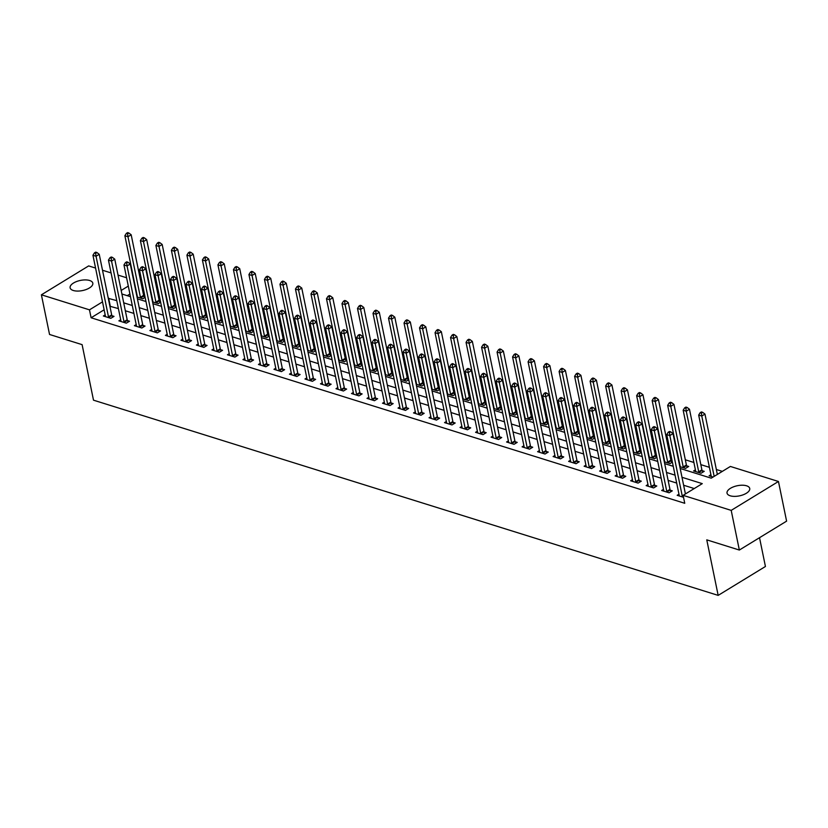 <?xml version="1.0" encoding="UTF-8"?>
<svg xmlns="http://www.w3.org/2000/svg" width="828" height="828" viewBox="0 0 828 828"><rect width="100%" height="100%" fill="white"/><g stroke="black" fill="none" stroke-linecap="round" stroke-linejoin="round"><path stroke-width="1.24" d="M730.213 495.796A11.582 5.175 168.4 0 1 727.036 493.126A11.582 5.175 168.4 0 1 733.629 486.792A11.582 5.175 168.4 0 1 746.566 485.798A11.582 5.175 168.4 0 1 749.733 488.468A11.582 5.175 168.4 0 1 743.151 494.802A11.582 5.175 168.4 0 1 730.213 495.796M73.299 290.493A11.582 5.175 168.4 0 1 70.121 287.823A11.582 5.175 168.4 0 1 76.704 281.489A11.582 5.175 168.4 0 1 89.641 280.495A11.582 5.175 168.4 0 1 92.819 283.166A11.582 5.175 168.4 0 1 86.236 289.5A11.582 5.175 168.4 0 1 73.299 290.493M759.524 537.703L765.434 566.487L718.166 595.384L93.502 400.172L82.107 344.645L49.545 334.471L41.4 294.809L88.658 265.912L95.572 268.065M102.506 270.238L111.076 272.919M118.021 275.082L126.58 277.763M722.347 471.37L716.344 469.497M709.399 467.323L700.83 464.643M693.895 462.479L685.325 459.799M670.99 455.317L669.821 454.955M655.486 450.473L654.306 450.111M639.982 445.63L638.802 445.257M624.467 440.786L623.298 440.413M608.963 435.932L607.783 435.569M593.448 431.088L592.279 430.726M577.944 426.244L576.764 425.871M562.44 421.4L561.26 421.028M546.925 416.546L545.755 416.184M531.421 411.702L530.241 411.34M515.916 406.858L514.737 406.486M500.402 402.015L499.232 401.642M484.897 397.161L483.718 396.798M469.393 392.317L468.213 391.944M453.879 387.473L452.709 387.1M438.374 382.629L437.194 382.257M422.87 377.775L421.69 377.413M407.355 372.931L406.175 372.559M391.851 368.087L390.671 367.715M376.336 363.233L375.167 362.871M360.832 358.389L359.652 358.027M345.328 353.546L344.148 353.173M329.813 348.702L328.644 348.329M314.309 343.848L313.129 343.485M298.804 339.004L297.625 338.642M283.29 334.16L282.12 333.787M267.786 329.316L266.606 328.944M252.281 324.462L251.101 324.1M236.767 319.618L235.597 319.256M221.262 314.775L220.082 314.402M205.748 309.931L204.578 309.558M190.243 305.077L189.063 304.714M174.739 300.233L173.559 299.871M159.224 295.389L158.055 295.016M143.72 290.545L142.54 290.173M680.192 468.472L711.221 478.17L730.389 466.454L778.455 481.482L731.196 510.379L683.121 495.351L702.279 483.635L682.003 477.301M731.196 510.379L739.342 550.04L786.6 521.143L778.455 481.482M129.924 294.033L127.243 295.668M137.034 297.004L142.747 298.794L145.117 297.345M144.952 296.527L143.927 296.207M152.538 301.858L158.262 303.638L160.622 302.199M160.456 301.382L159.431 301.061M168.043 306.702L173.766 308.492L176.136 307.043M175.971 306.225L174.946 305.905M183.557 311.545L189.27 313.336L191.641 311.887M191.475 311.069L190.45 310.748M199.062 316.389L204.785 318.18L207.145 316.731M206.979 315.913L205.955 315.603M214.576 321.243L220.289 323.024L222.66 321.585M222.494 320.767L221.469 320.446M230.081 326.087L235.804 327.878L238.164 326.429M237.998 325.611L236.974 325.29M245.585 330.931L251.308 332.721L253.678 331.272M253.503 330.455L252.478 330.134M261.099 335.775L266.813 337.565L269.183 336.116M269.017 335.299L267.993 334.988M276.604 340.629L282.327 342.409L284.687 340.97M284.521 340.153L283.497 339.832M292.108 345.473L297.832 347.263L300.202 345.814M300.026 344.997L299.011 344.676M307.623 350.316L313.336 352.107L315.706 350.658M315.54 349.84L314.516 349.519M323.127 355.16L328.851 356.951L331.21 355.502M331.045 354.684L330.02 354.374M338.631 360.014L344.355 361.795L346.725 360.356M346.559 359.538L345.535 359.217M354.146 364.858L359.859 366.649L362.229 365.2M362.064 364.382L361.039 364.061M369.65 369.702L375.374 371.493L377.734 370.044M377.568 369.226L376.543 368.905M385.165 374.546L390.878 376.336L393.248 374.887M393.083 374.07L392.058 373.759M400.669 379.4L406.393 381.18L408.753 379.741M408.587 378.924L407.562 378.603M416.173 384.244L421.897 386.034L424.267 384.585M424.091 383.768L423.067 383.447M431.688 389.088L437.401 390.878L439.771 389.429M439.606 388.611L438.581 388.291M447.192 393.931L452.916 395.722L455.276 394.273M455.11 393.466L454.086 393.145M462.697 398.785L468.42 400.566L470.79 399.127M470.614 398.309L469.6 397.989M478.211 403.629L483.925 405.42L486.295 403.971M486.129 403.153L485.104 402.832M493.716 408.473L499.439 410.264L501.799 408.815M501.633 407.997L500.609 407.676M509.22 413.327L514.944 415.107L517.314 413.658M517.138 412.851L516.123 412.53M524.735 418.171L530.448 419.951L532.818 418.513M532.652 417.695L531.628 417.374M540.239 423.015L545.962 424.805L548.322 423.356M548.157 422.539L547.132 422.218M555.743 427.859L561.467 429.649L563.837 428.2M563.671 427.383L562.647 427.062M571.258 432.713L576.971 434.493L579.341 433.044M579.176 432.237L578.151 431.916M586.762 437.557L592.486 439.347L594.846 437.898M594.68 437.08L593.655 436.76M602.277 442.4L607.99 444.191L610.36 442.742M610.195 441.924L609.17 441.603M617.781 447.244L623.505 449.035L625.865 447.586M625.699 446.768L624.674 446.447M633.285 452.098L639.009 453.879L641.379 452.43M641.203 451.622L640.179 451.301M648.8 456.942L654.513 458.733L656.883 457.284M656.718 456.466L655.693 456.145M664.304 461.786L670.028 463.576L672.388 462.127M672.222 461.31L671.197 460.989M679.809 466.63L685.532 468.42L688.73 466.464L686.712 465.833M695.406 469.838L693.595 470.946L701.037 473.264L704.235 471.318L702.216 470.687M710.91 474.682L709.11 475.789L713.084 477.031M104.131 309.796L91.101 317.766L684.746 503.289L683.121 495.351M694.247 488.551L683.628 485.239M676.693 483.066L668.124 480.385M661.179 478.222L652.619 475.541M645.674 473.368L637.105 470.697M630.16 468.524L621.6 465.843M614.655 463.68L606.086 460.999M599.151 458.836L590.581 456.156M583.636 453.982L575.077 451.312M568.132 449.138L559.562 446.458M552.628 444.294L544.058 441.614M537.113 439.451L528.554 436.77M521.609 434.596L513.039 431.926M506.105 429.753L497.535 427.072M490.59 424.909L482.031 422.228M475.086 420.065L466.516 417.384M459.571 415.211L451.012 412.541M444.067 410.367L435.507 407.686M428.562 405.523L419.993 402.843M413.048 400.68L404.488 397.999M397.543 395.825L388.974 393.155M382.039 390.982L373.469 388.301M366.525 386.138L357.965 383.457M351.02 381.294L342.45 378.613M335.516 376.44L326.946 373.77M320.001 371.596L311.442 368.915M304.497 366.752L295.927 364.072M288.993 361.898L280.423 359.228M273.478 357.054L264.919 354.384M257.974 352.21L249.404 349.53M242.459 347.367L233.9 344.686M226.955 342.513L218.385 339.842M211.451 337.669L202.881 334.998M195.936 332.825L187.376 330.144M180.432 327.981L171.862 325.3M164.927 323.127L156.357 320.457M149.413 318.283L140.853 315.613M133.908 313.439L125.338 310.759M118.404 308.596L109.907 306.267M105.177 314.888L103.376 315.996L110.817 318.325L114.016 316.368L111.997 315.737M120.691 319.732L118.88 320.84L126.322 323.168L129.52 321.212L127.502 320.581M136.196 324.586L134.395 325.683L141.836 328.012L145.024 326.056L143.006 325.425M151.7 329.43L149.899 330.538L157.341 332.856L160.539 330.91L158.521 330.279M167.215 334.274L165.403 335.381L172.845 337.71L176.043 335.754L174.025 335.123M182.719 339.118L180.918 340.225L188.36 342.554L191.547 340.598L189.529 339.966M198.223 343.972L196.422 345.069L203.864 347.398L207.062 345.442L205.044 344.81M213.738 348.816L211.927 349.923L219.379 352.242L222.566 350.296L220.548 349.664M229.242 353.659L227.441 354.767L234.883 357.096L238.071 355.14L236.052 354.508M244.746 358.503L242.946 359.611L250.387 361.939L253.585 359.983L251.567 359.352M260.261 363.357L258.45 364.455L265.902 366.783L269.09 364.827L267.071 364.196M275.765 368.201L273.964 369.309L281.406 371.627L284.604 369.681L282.586 369.05M291.28 373.045L289.469 374.152L296.91 376.481L300.109 374.525L298.09 373.894M306.784 377.889L304.973 378.996L312.425 381.325L315.613 379.369L313.595 378.738M322.289 382.743L320.488 383.84L327.929 386.169L331.128 384.213L329.109 383.592M337.803 387.587L335.992 388.694L343.434 391.013L346.632 389.067L344.614 388.435M353.308 392.431L351.507 393.538L358.948 395.867L362.136 393.911L360.118 393.279M368.812 397.274L367.011 398.382L374.453 400.711L377.651 398.754L375.633 398.123M384.327 402.129L382.515 403.226L389.957 405.554L393.155 403.598L391.137 402.977M399.831 406.972L398.03 408.08L405.472 410.398L408.659 408.452L406.641 407.821M415.335 411.816L413.534 412.924L420.976 415.252L424.174 413.296L422.156 412.665M430.85 416.66L429.039 417.767L436.491 420.096L439.678 418.14L437.66 417.509M446.354 421.514L444.553 422.611L451.995 424.94L455.183 422.994L453.164 422.363M461.858 426.358L460.057 427.465L467.499 429.784L470.697 427.838L468.679 427.207M477.373 431.202L475.562 432.309L483.014 434.638L486.202 432.682L484.183 432.05M492.877 436.056L491.076 437.153L498.518 439.482L501.716 437.526L499.698 436.894M508.392 440.9L506.581 441.997L514.022 444.325L517.221 442.38L515.202 441.748M523.896 445.743L522.095 446.851L529.537 449.169L532.725 447.224L530.707 446.592M539.401 450.587L537.6 451.695L545.041 454.023L548.24 452.067L546.221 451.436M554.915 455.441L553.104 456.538L560.546 458.867L563.744 456.911L561.726 456.28M570.42 460.285L568.619 461.382L576.06 463.711L579.248 461.765L577.23 461.134M585.924 465.129L584.123 466.236L591.565 468.555L594.763 466.609L592.745 465.978M601.438 469.973L599.627 471.08L607.079 473.409L610.267 471.453L608.249 470.821M616.943 474.827L615.142 475.924L622.584 478.253L625.771 476.297L623.753 475.665M632.447 479.671L630.646 480.768L638.088 483.097L641.286 481.151L639.268 480.519M647.962 484.515L646.15 485.622L653.602 487.94L656.79 485.995L654.772 485.363M663.466 489.358L661.665 490.466L669.107 492.795L672.295 490.838L670.287 490.207M678.981 494.212L677.169 495.31L683.524 497.297M739.342 550.04L706.77 539.856L718.166 595.384M91.101 317.766L89.476 309.838L41.4 294.809M116.769 300.657L108.282 298.339M102.506 301.868L89.476 309.838M675.058 475.137L666.499 472.457M659.554 470.283L650.984 467.613M644.039 465.439L635.48 462.759M628.535 460.596L619.975 457.915M613.03 455.752L604.461 453.071M597.516 450.898L588.956 448.227M582.012 446.054L573.442 443.373M566.507 441.21L557.937 438.529M550.993 436.356L542.433 433.686M535.488 431.512L526.918 428.842M519.984 426.668L511.414 423.988M504.469 421.825L495.91 419.144M488.965 416.97L480.395 414.3M473.461 412.127L464.891 409.456M457.946 407.283L449.387 404.602M442.442 402.439L433.872 399.758M426.927 397.585L418.368 394.915M411.423 392.741L402.853 390.071M395.919 387.897L387.349 385.217M380.404 383.053L371.844 380.373M364.9 378.199L356.33 375.529M349.395 373.356L340.825 370.685M333.881 368.512L325.321 365.831M318.376 363.668L309.807 360.987M302.872 358.814L294.302 356.144M287.357 353.97L278.798 351.289M271.853 349.126L263.283 346.446M256.338 344.282L247.779 341.602M240.834 339.428L232.275 336.758M225.33 334.584L216.76 331.904M209.815 329.741L201.256 327.06M194.311 324.897L185.741 322.216M178.807 320.043L170.237 317.372M163.292 315.199L154.732 312.518M147.788 310.355L139.218 307.674M132.283 305.511L123.714 302.831M121.902 294.002L130.472 296.683M137.407 298.846L145.976 301.527M152.921 303.7L161.481 306.37M168.426 308.544L176.995 311.214M183.93 313.388L192.5 316.068M199.444 318.231L208.004 320.912M214.949 323.086L223.519 325.756M230.453 327.929L239.023 330.6M245.968 332.773L254.527 335.454M261.472 337.617L270.042 340.298M276.987 342.471L285.546 345.141M292.491 347.315L301.05 349.985M307.995 352.159L316.565 354.839M323.51 357.003L332.069 359.683M339.014 361.857L347.584 364.527M354.519 366.7L363.088 369.381M370.033 371.544L378.593 374.225M385.537 376.388L394.107 379.069M401.042 381.242L409.612 383.913M416.556 386.086L425.116 388.767M432.061 390.93L440.631 393.611M447.565 395.774L456.135 398.454M463.08 400.628L471.639 403.298M478.584 405.472L487.154 408.152M494.099 410.315L502.658 412.996M509.603 415.159L518.173 417.84M525.107 420.013L533.677 422.684M540.622 424.857L549.181 427.538M556.126 429.701L564.696 432.382M571.63 434.545L580.2 437.225M587.145 439.399L595.705 442.069M602.649 444.243L611.219 446.923M618.154 449.086L626.724 451.767M633.668 453.93L642.228 456.611M649.173 458.784L657.742 461.455M664.687 463.628L673.247 466.309M128.299 286.095L121.178 290.452M110.259 306.049L108.634 298.121M108.489 316.845L111.677 314.899L99.236 254.299L96.048 256.245L108.489 316.845A1.811 1.014 -121.4 0 0 108.696 317.466L108.799 317.693M95.644 253.306L96.928 252.53L95.686 252.136L94.413 252.923L95.644 253.306L96.048 256.245L92.943 255.283L105.384 315.882A1.811 1.014 -121.4 0 1 105.415 316.441L105.394 316.627M111.677 314.899A1.811 1.014 -121.4 0 0 111.883 315.52L112.68 317.186M99.236 254.299L96.928 252.53M94.413 252.923L92.943 255.283M144.61 297.656L143.824 295.989A1.811 1.014 58.6 0 1 143.606 295.368L131.176 234.769L127.978 236.725L124.873 235.752L137.313 296.352A1.811 1.014 58.6 0 1 137.344 296.921L137.324 297.097M140.729 298.163L140.625 297.945A1.811 1.014 58.6 0 1 140.418 297.324L127.978 236.725L127.584 233.786L128.857 232.999L127.615 232.616L126.342 233.392L127.584 233.786M124.873 235.752L126.342 233.392M128.857 232.999L131.176 234.769M123.993 321.699L127.181 319.743L114.75 259.143L111.552 261.099L123.993 321.699A1.811 1.014 -121.4 0 0 124.2 322.32L124.303 322.537M111.159 258.16L112.432 257.373L111.19 256.99L109.917 257.767L111.159 258.16L111.552 261.099L108.447 260.127L120.888 320.726A1.811 1.014 -121.4 0 1 120.919 321.285L120.898 321.471M127.181 319.743A1.811 1.014 -121.4 0 0 127.398 320.364L128.185 322.03M114.75 259.143L112.432 257.373M109.917 257.767L108.447 260.127M139.497 326.542L142.695 324.586L130.255 263.987L127.057 265.943L139.497 326.542A1.811 1.014 -121.4 0 0 139.715 327.163L139.818 327.381M126.663 263.004L127.947 262.217L126.705 261.834L125.421 262.611L126.663 263.004L127.057 265.943L123.962 264.97L136.403 325.57A1.811 1.014 -121.4 0 1 136.434 326.139L136.413 326.315M142.695 324.586A1.811 1.014 -121.4 0 0 142.902 325.207L143.689 326.874M130.255 263.987L127.947 262.217M125.421 262.611L123.962 264.97M155.012 331.386L158.2 329.43L145.759 268.831L142.571 270.787L155.012 331.386A1.811 1.014 -121.4 0 0 155.219 332.007L155.322 332.225M142.168 267.848L143.451 267.071L142.209 266.678L140.936 267.465L142.168 267.848L142.571 270.787L139.466 269.814L151.907 330.413A1.811 1.014 -121.4 0 1 151.938 330.983L151.917 331.159M158.2 329.43A1.811 1.014 -121.4 0 0 158.417 330.051L159.204 331.717M145.759 268.831L143.451 267.071M140.936 267.465L139.466 269.814M160.114 302.499L159.328 300.833A1.811 1.014 58.6 0 1 159.121 300.212L146.68 239.613L143.482 241.569L140.387 240.596L152.828 301.195A1.811 1.014 58.6 0 1 152.859 301.765L152.838 301.951M156.244 303.007L156.14 302.789A1.811 1.014 58.6 0 1 155.923 302.168L143.482 241.569L143.089 238.63L144.372 237.853L143.13 237.46L141.847 238.247L143.089 238.63M140.387 240.596L141.847 238.247M144.372 237.853L146.68 239.613M175.629 307.354L174.843 305.687A1.811 1.014 58.6 0 1 174.625 305.066L162.184 244.467L158.997 246.413L155.892 245.45L168.332 306.049A1.811 1.014 58.6 0 1 168.363 306.608L168.343 306.795M171.748 307.861L171.644 307.633A1.811 1.014 58.6 0 1 171.437 307.012L158.997 246.413L158.603 243.473L159.876 242.697L158.634 242.304L157.361 243.09L158.603 243.473M155.892 245.45L157.361 243.09M159.876 242.697L162.184 244.467M191.133 312.197L190.347 310.531A1.811 1.014 58.6 0 1 190.14 309.91L177.699 249.311L174.501 251.267L171.396 250.294L183.837 310.893A1.811 1.014 58.6 0 1 183.868 311.463L183.847 311.639M187.263 312.705L187.149 312.487A1.811 1.014 58.6 0 1 186.942 311.866L174.501 251.267L174.108 248.328L175.381 247.541L174.139 247.158L172.866 247.934L174.108 248.328M171.396 250.294L172.866 247.934M175.381 247.541L177.699 249.311M170.516 336.23L173.704 334.284L161.274 273.685L158.076 275.631L170.516 336.23A1.811 1.014 -121.4 0 0 170.723 336.851L170.827 337.079M157.682 272.691L158.955 271.915L157.713 271.522L156.44 272.308L157.682 272.691L158.076 275.631L154.971 274.668L167.411 335.268A1.811 1.014 -121.4 0 1 167.442 335.826L167.422 336.013M173.704 334.284A1.811 1.014 -121.4 0 0 173.921 334.905L174.708 336.572M161.274 273.685L158.955 271.915M156.44 272.308L154.971 274.668M206.648 317.041L205.851 315.375A1.811 1.014 58.6 0 1 205.644 314.754L193.203 254.155L190.005 256.111L186.911 255.138L199.351 315.737A1.811 1.014 58.6 0 1 199.382 316.306L199.362 316.482M202.767 317.548L202.663 317.331A1.811 1.014 58.6 0 1 202.446 316.71L190.005 256.111L189.612 253.171L190.895 252.385L189.653 252.002L188.37 252.778L189.612 253.171M186.911 255.138L188.37 252.778M190.895 252.385L193.203 254.155M186.021 341.084L189.219 339.128L176.778 278.529L173.58 280.485L186.021 341.084A1.811 1.014 -121.4 0 0 186.238 341.705L186.341 341.923M173.187 277.546L174.47 276.759L173.228 276.376L171.945 277.152L173.187 277.546L173.58 280.485L170.485 279.512L182.926 340.111A1.811 1.014 -121.4 0 1 182.957 340.67L182.936 340.857M189.219 339.128A1.811 1.014 -121.4 0 0 189.426 339.749L190.223 341.415M176.778 278.529L174.47 276.759M171.945 277.152L170.485 279.512M201.535 345.928L204.723 343.972L192.282 283.373L189.094 285.329L201.535 345.928A1.811 1.014 -121.4 0 0 201.742 346.549L201.846 346.766M188.701 282.389L189.974 281.603L188.732 281.22L187.459 281.996L188.701 282.389L189.094 285.329L185.989 284.356L198.43 344.955A1.811 1.014 -121.4 0 1 198.461 345.524L198.441 345.7M204.723 343.972A1.811 1.014 -121.4 0 0 204.94 344.593L205.727 346.259M192.282 283.373L189.974 281.603M187.459 281.996L185.989 284.356M217.039 350.772L220.238 348.816L207.797 288.216L204.599 290.173L217.039 350.772A1.811 1.014 -121.4 0 0 217.246 351.393L217.36 351.61M204.206 287.233L205.479 286.457L204.237 286.064L202.963 286.85L204.206 287.233L204.599 290.173L201.494 289.2L213.934 349.799A1.811 1.014 -121.4 0 1 213.966 350.368L213.945 350.544M220.238 348.816A1.811 1.014 -121.4 0 0 220.445 349.437L221.231 351.103M207.797 288.216L205.479 286.457M202.963 286.85L201.494 289.2M232.544 355.616L235.742 353.67L223.301 293.071L220.113 295.016L232.544 355.616A1.811 1.014 -121.4 0 0 232.761 356.237L232.865 356.464M219.71 292.077L220.993 291.301L219.751 290.907L218.468 291.694L219.71 292.077L220.113 295.016L217.008 294.054L229.449 354.653A1.811 1.014 -121.4 0 1 229.48 355.212L229.459 355.398M235.742 353.67A1.811 1.014 -121.4 0 0 235.949 354.291L236.746 355.957M223.301 293.071L220.993 291.301M218.468 291.694L217.008 294.054M248.058 360.47L251.246 358.514L238.806 297.914L235.618 299.871L248.058 360.47A1.811 1.014 -121.4 0 0 248.265 361.091L248.369 361.308M235.224 296.931L236.497 296.145L235.255 295.762L233.982 296.538L235.224 296.931L235.618 299.871L232.513 298.898L244.953 359.497A1.811 1.014 -121.4 0 1 244.984 360.056L244.964 360.242M251.246 358.514A1.811 1.014 -121.4 0 0 251.464 359.135L252.25 360.801M238.806 297.914L236.497 296.145M233.982 296.538L232.513 298.898M222.152 321.885L221.366 320.219A1.811 1.014 58.6 0 1 221.148 319.608L208.708 258.998L205.52 260.955L202.415 259.982L214.856 320.591A1.811 1.014 58.6 0 1 214.887 321.15L214.866 321.336M218.271 322.392L218.168 322.175A1.811 1.014 58.6 0 1 217.961 321.554L205.52 260.955L205.127 258.015L206.4 257.239L205.158 256.846L203.885 257.632L205.127 258.015M202.415 259.982L203.885 257.632M206.4 257.239L208.708 258.998M237.657 326.739L236.87 325.073A1.811 1.014 58.6 0 1 236.663 324.452L224.222 263.853L221.024 265.798L217.93 264.836L230.36 325.435A1.811 1.014 58.6 0 1 230.391 325.994L230.37 326.18M233.786 327.246L233.672 327.019A1.811 1.014 58.6 0 1 233.465 326.398L221.024 265.798L220.631 262.859L221.904 262.083L220.672 261.7L219.389 262.476L220.631 262.859M217.93 264.836L219.389 262.476M221.904 262.083L224.222 263.853M253.171 331.583L252.374 329.917A1.811 1.014 58.6 0 1 252.167 329.296L239.727 268.696L236.539 270.652L233.434 269.68L245.875 330.279A1.811 1.014 58.6 0 1 245.906 330.848L245.885 331.024M249.29 332.09L249.187 331.873A1.811 1.014 58.6 0 1 248.969 331.252L236.539 270.652L236.135 267.713L237.419 266.926L236.177 266.544L234.893 267.32L236.135 267.713M233.434 269.68L234.893 267.32M237.419 266.926L239.727 268.696M268.676 336.427L267.889 334.76A1.811 1.014 58.6 0 1 267.672 334.139L255.231 273.54L252.043 275.496L248.938 274.523L261.379 335.123A1.811 1.014 58.6 0 1 261.41 335.692L261.389 335.868M264.794 336.934L264.691 336.717A1.811 1.014 58.6 0 1 264.484 336.096L252.043 275.496L251.65 272.557L252.923 271.77L251.681 271.387L250.408 272.164L251.65 272.557M248.938 274.523L250.408 272.164M252.923 271.77L255.231 273.54M284.18 341.281L283.393 339.604A1.811 1.014 58.6 0 1 283.186 338.994L270.746 278.384L267.547 280.34L264.453 279.367L276.883 339.977A1.811 1.014 58.6 0 1 276.925 340.536L276.894 340.722M280.309 341.778L280.206 341.56A1.811 1.014 58.6 0 1 279.988 340.939L267.547 280.34L267.154 277.401L268.427 276.624L267.196 276.231L265.912 277.018L267.154 277.401M264.453 279.367L265.912 277.018M268.427 276.624L270.746 278.384M263.563 365.314L266.761 363.357L254.32 302.758L251.122 304.714L263.563 365.314A1.811 1.014 -121.4 0 0 263.78 365.935L263.884 366.152M250.729 301.775L252.002 300.988L250.77 300.605L249.487 301.382L250.729 301.775L251.122 304.714L248.027 303.741L260.458 364.341A1.811 1.014 -121.4 0 1 260.499 364.91L260.468 365.086M266.761 363.357A1.811 1.014 -121.4 0 0 266.968 363.978L267.754 365.645M254.32 302.758L252.002 300.988M249.487 301.382L248.027 303.741M299.695 346.125L298.898 344.458A1.811 1.014 58.6 0 1 298.691 343.837L286.25 283.238L283.062 285.184L279.957 284.221L292.398 344.821A1.811 1.014 58.6 0 1 292.429 345.379L292.408 345.566M295.813 346.632L295.71 346.404A1.811 1.014 58.6 0 1 295.503 345.783L283.062 285.184L282.659 282.244L283.942 281.468L282.7 281.085L281.427 281.862L282.659 282.244M279.957 284.221L281.427 281.862M283.942 281.468L286.25 283.238M279.067 370.157L282.265 368.212L269.824 307.602L266.637 309.558L279.067 370.157A1.811 1.014 -121.4 0 0 279.284 370.778L279.388 370.996M266.233 306.619L267.516 305.842L266.274 305.449L264.991 306.236L266.233 306.619L266.637 309.558L263.532 308.585L275.972 369.184A1.811 1.014 -121.4 0 1 276.003 369.754L275.983 369.94M282.265 368.212A1.811 1.014 -121.4 0 0 282.472 368.822L283.269 370.489M269.824 307.602L267.516 305.842M264.991 306.236L263.532 308.585M315.199 350.969L314.412 349.302A1.811 1.014 58.6 0 1 314.195 348.681L301.765 288.082L298.566 290.038L295.461 289.065L307.902 349.664A1.811 1.014 58.6 0 1 307.933 350.234L307.912 350.41M311.318 351.476L311.214 351.258A1.811 1.014 58.6 0 1 311.007 350.637L298.566 290.038L298.173 287.099L299.446 286.312L298.204 285.929L296.931 286.705L298.173 287.099M295.461 289.065L296.931 286.705M299.446 286.312L301.765 288.082M294.582 375.001L297.769 373.055L285.329 312.456L282.141 314.402L294.582 375.001A1.811 1.014 -121.4 0 0 294.789 375.622L294.892 375.85M281.748 311.463L283.021 310.686L281.779 310.293L280.506 311.08L281.748 311.463L282.141 314.402L279.036 313.439L291.477 374.039A1.811 1.014 -121.4 0 1 291.508 374.598L291.487 374.784M297.769 373.055A1.811 1.014 -121.4 0 0 297.987 373.676L298.773 375.343M285.329 312.456L283.021 310.686M280.506 311.08L279.036 313.439M330.703 355.812L329.917 354.146A1.811 1.014 58.6 0 1 329.71 353.525L317.269 292.926L314.071 294.882L310.976 293.909L323.417 354.508A1.811 1.014 58.6 0 1 323.448 355.077L323.427 355.253M326.832 356.319L326.729 356.102A1.811 1.014 58.6 0 1 326.511 355.481L314.071 294.882L313.677 291.942L314.961 291.166L313.719 290.773L312.435 291.559L313.677 291.942M310.976 293.909L312.435 291.559M314.961 291.166L317.269 292.926M310.086 379.855L313.284 377.899L300.843 317.3L297.645 319.256L310.086 379.855A1.811 1.014 -121.4 0 0 310.303 380.476L310.407 380.694M297.252 316.317L298.525 315.53L297.293 315.147L296.01 315.923L297.252 316.317L297.645 319.256L294.551 318.283L306.991 378.882A1.811 1.014 -121.4 0 1 307.022 379.452L306.991 379.628M313.284 377.899A1.811 1.014 -121.4 0 0 313.491 378.52L314.278 380.187M300.843 317.3L298.525 315.53M296.01 315.923L294.551 318.283M346.218 360.666L345.431 358.99A1.811 1.014 58.6 0 1 345.214 358.379L332.773 297.78L329.585 299.726L326.48 298.763L338.921 359.362A1.811 1.014 58.6 0 1 338.952 359.921L338.931 360.108M342.337 361.163L342.233 360.946A1.811 1.014 58.6 0 1 342.026 360.325L329.585 299.726L329.182 296.786L330.465 296.01L329.223 295.617L327.95 296.403L329.182 296.786M326.48 298.763L327.95 296.403M330.465 296.01L332.773 297.78M325.601 384.699L328.788 382.743L316.348 322.144L313.16 324.1L325.601 384.699A1.811 1.014 -121.4 0 0 325.808 385.32L325.911 385.537M312.756 321.161L314.04 320.374L312.798 319.991L311.525 320.767L312.756 321.161L313.16 324.1L310.055 323.127L322.496 383.726A1.811 1.014 -121.4 0 1 322.527 384.296L322.506 384.471M328.788 382.743A1.811 1.014 -121.4 0 0 328.995 383.364L329.792 385.03M316.348 322.144L314.04 320.374M311.525 320.767L310.055 323.127M361.722 365.51L360.936 363.844A1.811 1.014 58.6 0 1 360.718 363.223L348.288 302.624L345.09 304.569L341.985 303.607L354.425 364.206A1.811 1.014 58.6 0 1 354.456 364.765L354.436 364.951M357.841 366.017L357.737 365.79A1.811 1.014 58.6 0 1 357.53 365.169L345.09 304.569L344.696 301.63L345.969 300.854L344.727 300.471L343.454 301.247L344.696 301.63M341.985 303.607L343.454 301.247M345.969 300.854L348.288 302.624M341.105 389.543L344.293 387.597L331.862 326.988L328.664 328.944L341.105 389.543A1.811 1.014 -121.4 0 0 341.312 390.164L341.415 390.381M328.271 326.004L329.544 325.228L328.302 324.835L327.029 325.621L328.271 326.004L328.664 328.944L325.559 327.971L338 388.58A1.811 1.014 -121.4 0 1 338.031 389.139L338.01 389.326M344.293 387.597A1.811 1.014 -121.4 0 0 344.51 388.208L345.297 389.874M331.862 326.988L329.544 325.228M327.029 325.621L325.559 327.971M377.237 370.354L376.44 368.688A1.811 1.014 58.6 0 1 376.233 368.067L363.792 307.467L360.594 309.424L357.499 308.451L369.94 369.05A1.811 1.014 58.6 0 1 369.971 369.619L369.95 369.795M373.356 370.861L373.252 370.644A1.811 1.014 58.6 0 1 373.035 370.023L360.594 309.424L360.201 306.484L361.484 305.698L360.242 305.315L358.959 306.091L360.201 306.484M357.499 308.451L358.959 306.091M361.484 305.698L363.792 307.467M356.609 394.387L359.807 392.441L347.367 331.842L344.169 333.787L356.609 394.387A1.811 1.014 -121.4 0 0 356.827 395.008L356.93 395.235M343.775 330.848L345.059 330.072L343.817 329.689L342.533 330.465L343.775 330.848L344.169 333.787L341.074 332.825L353.515 393.424A1.811 1.014 -121.4 0 1 353.546 393.983L353.525 394.169M359.807 392.441A1.811 1.014 -121.4 0 0 360.014 393.062L360.801 394.728M347.367 331.842L345.059 330.072M342.533 330.465L341.074 332.825M372.124 399.241L375.312 397.285L362.871 336.685L359.683 338.642L372.124 399.241A1.811 1.014 -121.4 0 0 372.331 399.862L372.434 400.079M359.29 335.702L360.563 334.916L359.321 334.533L358.048 335.309L359.29 335.702L359.683 338.642L356.578 337.669L369.019 398.268A1.811 1.014 -121.4 0 1 369.05 398.837L369.029 399.013M375.312 397.285A1.811 1.014 -121.4 0 0 375.529 397.906L376.316 399.572M362.871 336.685L360.563 334.916M358.048 335.309L356.578 337.669M387.628 404.085L390.826 402.129L378.386 341.529L375.187 343.485L387.628 404.085A1.811 1.014 -121.4 0 0 387.835 404.706L387.939 404.923M374.794 340.546L376.067 339.759L374.825 339.376L373.552 340.153L374.794 340.546L375.187 343.485L372.082 342.513L384.523 403.112A1.811 1.014 -121.4 0 1 384.554 403.681L384.534 403.857M390.826 402.129A1.811 1.014 -121.4 0 0 391.033 402.75L391.82 404.416M378.386 341.529L376.067 339.759M373.552 340.153L372.082 342.513M403.132 408.928L406.331 406.983L393.89 346.383L390.692 348.329L403.132 408.928A1.811 1.014 -121.4 0 0 403.35 409.549L403.453 409.767M390.298 345.39L391.582 344.614L390.34 344.22L389.056 345.007L390.298 345.39L390.692 348.329L387.597 347.356L400.038 407.966A1.811 1.014 -121.4 0 1 400.069 408.525L400.048 408.711M406.331 406.983A1.811 1.014 -121.4 0 0 406.538 407.593L407.335 409.27M393.89 346.383L391.582 344.614M389.056 345.007L387.597 347.356M418.647 413.772L421.835 411.826L409.394 351.227L406.206 353.173L418.647 413.772A1.811 1.014 -121.4 0 0 418.854 414.393L418.958 414.621M405.813 350.234L407.086 349.457L405.844 349.074L404.571 349.851L405.813 350.234L406.206 353.173L403.101 352.21L415.542 412.81A1.811 1.014 -121.4 0 1 415.573 413.369L415.552 413.555M421.835 411.826A1.811 1.014 -121.4 0 0 422.052 412.447L422.839 414.114M409.394 351.227L407.086 349.457M404.571 349.851L403.101 352.21M434.151 418.626L437.35 416.67L424.909 356.071L421.711 358.027L434.151 418.626A1.811 1.014 -121.4 0 0 434.358 419.247L434.472 419.465M421.317 355.088L422.59 354.301L421.359 353.918L420.075 354.694L421.317 355.088L421.711 358.027L418.616 357.054L431.046 417.654A1.811 1.014 -121.4 0 1 431.077 418.223L431.057 418.399M437.35 416.67A1.811 1.014 -121.4 0 0 437.557 417.291L438.343 418.958M424.909 356.071L422.59 354.301M420.075 354.694L418.616 357.054M449.656 423.47L452.854 421.514L440.413 360.915L437.225 362.871L449.656 423.47A1.811 1.014 -121.4 0 0 449.873 424.091L449.977 424.309M436.822 359.932L438.105 359.155L436.863 358.762L435.58 359.549L436.822 359.932L437.225 362.871L434.12 361.898L446.561 422.497A1.811 1.014 -121.4 0 1 446.592 423.067L446.571 423.243M452.854 421.514A1.811 1.014 -121.4 0 0 453.061 422.135L453.858 423.801M440.413 360.915L438.105 359.155M435.58 359.549L434.12 361.898M465.17 428.314L468.358 426.368L455.917 365.769L452.73 367.715L465.17 428.314A1.811 1.014 -121.4 0 0 465.377 428.935L465.481 429.152M452.336 364.775L453.609 363.999L452.367 363.606L451.094 364.392L452.336 364.775L452.73 367.715L449.625 366.752L462.065 427.351A1.811 1.014 -121.4 0 1 462.096 427.91L462.076 428.097M468.358 426.368A1.811 1.014 -121.4 0 0 468.576 426.989L469.362 428.656M455.917 365.769L453.609 363.999M451.094 364.392L449.625 366.752M480.675 433.158L483.873 431.212L471.432 370.613L468.234 372.559L480.675 433.158A1.811 1.014 -121.4 0 0 480.892 433.779L480.996 434.007M467.841 369.619L469.114 368.843L467.882 368.46L466.599 369.236L467.841 369.619L468.234 372.559L465.139 371.596L477.57 432.195A1.811 1.014 -121.4 0 1 477.611 432.754L477.58 432.94M483.873 431.212A1.811 1.014 -121.4 0 0 484.08 431.833L484.866 433.499M471.432 370.613L469.114 368.843M466.599 369.236L465.139 371.596M496.189 438.012L499.377 436.056L486.936 375.457L483.749 377.413L496.189 438.012A1.811 1.014 -121.4 0 0 496.396 438.633L496.5 438.85M483.345 374.473L484.628 373.687L483.386 373.304L482.113 374.08L483.345 374.473L483.749 377.413L480.644 376.44L493.084 437.039A1.811 1.014 -121.4 0 1 493.115 437.608L493.095 437.784M499.377 436.056A1.811 1.014 -121.4 0 0 499.584 436.677L500.381 438.343M486.936 375.457L484.628 373.687M482.113 374.08L480.644 376.44M511.694 442.856L514.881 440.9L502.451 380.3L499.253 382.257L511.694 442.856A1.811 1.014 -121.4 0 0 511.901 443.477L512.004 443.694M498.86 379.317L500.133 378.541L498.891 378.148L497.618 378.934L498.86 379.317L499.253 382.257L496.148 381.284L508.589 441.883A1.811 1.014 -121.4 0 1 508.62 442.452L508.599 442.628M514.881 440.9A1.811 1.014 -121.4 0 0 515.099 441.521L515.885 443.187M502.451 380.3L500.133 378.541M497.618 378.934L496.148 381.284M527.198 447.7L530.396 445.754L517.955 385.155L514.757 387.1L527.198 447.7A1.811 1.014 -121.4 0 0 527.415 448.321L527.519 448.548M514.364 384.161L515.647 383.385L514.405 382.991L513.122 383.778L514.364 384.161L514.757 387.1L511.663 386.138L524.103 446.737A1.811 1.014 -121.4 0 1 524.134 447.296L524.114 447.482M530.396 445.754A1.811 1.014 -121.4 0 0 530.603 446.375L531.39 448.041M517.955 385.155L515.647 383.385M513.122 383.778L511.663 386.138M542.713 452.554L545.9 450.598L533.46 389.998L530.272 391.944L542.713 452.554A1.811 1.014 -121.4 0 0 542.92 453.164L543.023 453.392M529.868 389.015L531.152 388.228L529.91 387.846L528.637 388.622L529.868 389.015L530.272 391.944L527.167 390.982L539.608 451.581A1.811 1.014 -121.4 0 1 539.639 452.14L539.618 452.326M545.9 450.598A1.811 1.014 -121.4 0 0 546.118 451.219L546.904 452.885M533.46 389.998L531.152 388.228M528.637 388.622L527.167 390.982M558.217 457.398L561.405 455.441L548.974 394.842L545.776 396.798L558.217 457.398A1.811 1.014 -121.4 0 0 558.424 458.019L558.527 458.236M545.383 393.859L546.656 393.072L545.414 392.689L544.141 393.466L545.383 393.859L545.776 396.798L542.671 395.825L555.112 456.425A1.811 1.014 -121.4 0 1 555.143 456.994L555.122 457.17M561.405 455.441A1.811 1.014 -121.4 0 0 561.622 456.062L562.409 457.729M548.974 394.842L546.656 393.072M544.141 393.466L542.671 395.825M573.721 462.241L576.919 460.285L564.479 399.686L561.28 401.642L573.721 462.241A1.811 1.014 -121.4 0 0 573.939 462.862L574.042 463.08M560.887 398.703L562.171 397.926L560.929 397.533L559.645 398.32L560.887 398.703L561.28 401.642L558.186 400.669L570.627 461.268A1.811 1.014 -121.4 0 1 570.658 461.838L570.637 462.014M576.919 460.285A1.811 1.014 -121.4 0 0 577.126 460.906L577.913 462.573M564.479 399.686L562.171 397.926M559.645 398.32L558.186 400.669M589.236 467.085L592.424 465.139L579.983 404.54L576.795 406.486L589.236 467.085A1.811 1.014 -121.4 0 0 589.443 467.706L589.546 467.934M576.402 403.546L577.675 402.77L576.433 402.377L575.16 403.164L576.402 403.546L576.795 406.486L573.69 405.523L586.131 466.123A1.811 1.014 -121.4 0 1 586.162 466.681L586.141 466.868M592.424 465.139A1.811 1.014 -121.4 0 0 592.641 465.76L593.428 467.427M579.983 404.54L577.675 402.77M575.16 403.164L573.69 405.523M604.74 471.939L607.938 469.983L595.498 409.384L592.299 411.33L604.74 471.939A1.811 1.014 -121.4 0 0 604.947 472.55L605.061 472.778M591.906 408.401L593.179 407.614L591.937 407.231L590.664 408.007L591.906 408.401L592.299 411.33L589.194 410.367L601.635 470.966A1.811 1.014 -121.4 0 1 601.666 471.525L601.645 471.712M607.938 469.983A1.811 1.014 -121.4 0 0 608.145 470.604L608.932 472.27M595.498 409.384L593.179 407.614M590.664 408.007L589.194 410.367M620.244 476.783L623.443 474.827L611.002 414.228L607.814 416.184L620.244 476.783A1.811 1.014 -121.4 0 0 620.462 477.404L620.565 477.621M607.41 413.244L608.694 412.458L607.452 412.075L606.168 412.851L607.41 413.244L607.814 416.184L604.709 415.211L617.15 475.81A1.811 1.014 -121.4 0 1 617.181 476.379L617.16 476.555M623.443 474.827A1.811 1.014 -121.4 0 0 623.65 475.448L624.447 477.114M611.002 414.228L608.694 412.458M606.168 412.851L604.709 415.211M392.741 375.198L391.954 373.531A1.811 1.014 58.6 0 1 391.737 372.91L379.296 312.311L376.109 314.267L373.004 313.294L385.444 373.894A1.811 1.014 58.6 0 1 385.475 374.463L385.455 374.639M388.86 375.705L388.756 375.488A1.811 1.014 58.6 0 1 388.549 374.867L376.109 314.267L375.715 311.328L376.988 310.552L375.746 310.158L374.473 310.945L375.715 311.328M373.004 313.294L374.473 310.945M376.988 310.552L379.296 312.311M408.245 380.052L407.459 378.386A1.811 1.014 58.6 0 1 407.252 377.765L394.811 317.165L391.613 319.111L388.508 318.149L400.949 378.748A1.811 1.014 58.6 0 1 400.98 379.307L400.959 379.493M404.374 380.549L404.261 380.331A1.811 1.014 58.6 0 1 404.054 379.71L391.613 319.111L391.22 316.172L392.493 315.396L391.251 315.002L389.978 315.789L391.22 316.172M388.508 318.149L389.978 315.789M392.493 315.396L394.811 317.165M423.76 384.896L422.963 383.229A1.811 1.014 58.6 0 1 422.756 382.608L410.315 322.009L407.128 323.955L404.023 322.992L416.463 383.592A1.811 1.014 58.6 0 1 416.494 384.151L416.474 384.337M419.879 385.403L419.775 385.175A1.811 1.014 58.6 0 1 419.558 384.554L407.128 323.955L406.724 321.016L408.007 320.239L406.765 319.856L405.482 320.633L406.724 321.016M404.023 322.992L405.482 320.633M408.007 320.239L410.315 322.009M439.264 389.74L438.478 388.073A1.811 1.014 58.6 0 1 438.26 387.452L425.82 326.853L422.632 328.809L419.527 327.836L431.968 388.435A1.811 1.014 58.6 0 1 431.999 389.005L431.978 389.181M435.383 390.247L435.28 390.029A1.811 1.014 58.6 0 1 435.073 389.408L422.632 328.809L422.239 325.87L423.512 325.083L422.27 324.7L420.997 325.476L422.239 325.87M419.527 327.836L420.997 325.476M423.512 325.083L425.82 326.853M454.769 394.583L453.982 392.917A1.811 1.014 58.6 0 1 453.775 392.296L441.334 331.697L438.136 333.653L435.042 332.68L447.472 393.279A1.811 1.014 58.6 0 1 447.513 393.849L447.482 394.024M450.898 395.091L450.794 394.873A1.811 1.014 58.6 0 1 450.577 394.252L438.136 333.653L437.743 330.714L439.016 329.937L437.784 329.544L436.501 330.331L437.743 330.714M435.042 332.68L436.501 330.331M439.016 329.937L441.334 331.697M470.283 399.438L469.486 397.771A1.811 1.014 58.6 0 1 469.279 397.15L456.839 336.551L453.651 338.497L450.546 337.534L462.987 398.133A1.811 1.014 58.6 0 1 463.018 398.692L462.997 398.879M466.402 399.945L466.299 399.717A1.811 1.014 58.6 0 1 466.081 399.096L453.651 338.497L453.247 335.557L454.531 334.781L453.289 334.388L452.005 335.174L453.247 335.557M450.546 337.534L452.005 335.174M454.531 334.781L456.839 336.551M485.788 404.281L485.001 402.615A1.811 1.014 58.6 0 1 484.784 401.994L472.343 341.395L469.155 343.341L466.05 342.378L478.491 402.977A1.811 1.014 58.6 0 1 478.522 403.536L478.501 403.722M481.906 404.788L481.803 404.561A1.811 1.014 58.6 0 1 481.596 403.95L469.155 343.341L468.762 340.411L470.035 339.625L468.793 339.242L467.52 340.018L468.762 340.411M466.05 342.378L467.52 340.018M470.035 339.625L472.343 341.395M501.292 409.125L500.505 407.459A1.811 1.014 58.6 0 1 500.298 406.838L487.858 346.239L484.659 348.195L481.565 347.222L494.005 407.821A1.811 1.014 58.6 0 1 494.037 408.39L494.005 408.566M497.421 409.632L497.317 409.415A1.811 1.014 58.6 0 1 497.1 408.794L484.659 348.195L484.266 345.255L485.539 344.469L484.308 344.086L483.024 344.862L484.266 345.255M481.565 347.222L483.024 344.862M485.539 344.469L487.858 346.239M516.807 413.969L516.01 412.303A1.811 1.014 58.6 0 1 515.803 411.682L503.362 351.082L500.174 353.038L497.069 352.066L509.51 412.665A1.811 1.014 58.6 0 1 509.541 413.234L509.52 413.41M512.925 414.476L512.822 414.259A1.811 1.014 58.6 0 1 512.615 413.638L500.174 353.038L499.77 350.099L501.054 349.323L499.812 348.93L498.539 349.716L499.77 350.099M497.069 352.066L498.539 349.716M501.054 349.323L503.362 351.082M532.311 418.823L531.524 417.157A1.811 1.014 58.6 0 1 531.307 416.536L518.877 355.936L515.678 357.882L512.573 356.92L525.014 417.519A1.811 1.014 58.6 0 1 525.045 418.078L525.024 418.264M528.43 419.33L528.326 419.103A1.811 1.014 58.6 0 1 528.119 418.482L515.678 357.882L515.285 354.943L516.558 354.167L515.316 353.773L514.043 354.56L515.285 354.943M512.573 356.92L514.043 354.56M516.558 354.167L518.877 355.936M547.815 423.667L547.029 422.001A1.811 1.014 58.6 0 1 546.822 421.38L534.381 360.78L531.183 362.726L528.088 361.764L540.529 422.363A1.811 1.014 58.6 0 1 540.56 422.922L540.539 423.108M543.944 424.174L543.841 423.946A1.811 1.014 58.6 0 1 543.623 423.336L531.183 362.726L530.789 359.797L532.073 359.01L530.831 358.627L529.547 359.404L530.789 359.797M528.088 361.764L529.547 359.404M532.073 359.01L534.381 360.78M563.33 428.511L562.543 426.844A1.811 1.014 58.6 0 1 562.326 426.223L549.885 365.624L546.697 367.58L543.592 366.607L556.033 427.207A1.811 1.014 58.6 0 1 556.064 427.776L556.043 427.952M559.449 429.018L559.345 428.8A1.811 1.014 58.6 0 1 559.138 428.179L546.697 367.58L546.304 364.641L547.577 363.854L546.335 363.471L545.062 364.248L546.304 364.641M543.592 366.607L545.062 364.248M547.577 363.854L549.885 365.624M578.834 433.354L578.047 431.688A1.811 1.014 58.6 0 1 577.84 431.067L565.4 370.468L562.202 372.424L559.097 371.451L571.537 432.05A1.811 1.014 58.6 0 1 571.568 432.62L571.548 432.796M574.953 433.862L574.849 433.644A1.811 1.014 58.6 0 1 574.642 433.023L562.202 372.424L561.808 369.485L563.081 368.708L561.839 368.315L560.566 369.102L561.808 369.485M559.097 371.451L560.566 369.102M563.081 368.708L565.4 370.468M594.349 438.209L593.552 436.542A1.811 1.014 58.6 0 1 593.345 435.921L580.904 375.322L577.706 377.268L574.611 376.305L587.052 436.905A1.811 1.014 58.6 0 1 587.083 437.463L587.062 437.65M590.467 438.716L590.364 438.488A1.811 1.014 58.6 0 1 590.147 437.867L577.706 377.268L577.313 374.328L578.596 373.552L577.354 373.159L576.071 373.945L577.313 374.328M574.611 376.305L576.071 373.945M578.596 373.552L580.904 375.322M609.853 443.052L609.066 441.386A1.811 1.014 58.6 0 1 608.849 440.765L596.408 380.166L593.221 382.122L590.116 381.149L602.556 441.748A1.811 1.014 58.6 0 1 602.587 442.307L602.567 442.494M605.972 443.56L605.868 443.332A1.811 1.014 58.6 0 1 605.661 442.721L593.221 382.122L592.827 379.183L594.1 378.396L592.858 378.013L591.585 378.789L592.827 379.183M590.116 381.149L591.585 378.789M594.1 378.396L596.408 380.166M625.357 447.896L624.571 446.23A1.811 1.014 58.6 0 1 624.364 445.609L611.923 385.01L608.725 386.966L605.63 385.993L618.061 446.592A1.811 1.014 58.6 0 1 618.092 447.161L618.071 447.337M621.486 448.403L621.373 448.186A1.811 1.014 58.6 0 1 621.166 447.565L608.725 386.966L608.332 384.026L609.605 383.24L608.373 382.857L607.09 383.633L608.332 384.026M605.63 385.993L607.09 383.633M609.605 383.24L611.923 385.01M640.872 452.74L640.075 451.074A1.811 1.014 58.6 0 1 639.868 450.453L627.427 389.853L624.24 391.81L621.135 390.837L633.575 451.436A1.811 1.014 58.6 0 1 633.606 452.005L633.586 452.181M636.991 453.247L636.887 453.03A1.811 1.014 58.6 0 1 636.67 452.409L624.24 391.81L623.836 388.87L625.119 388.094L623.877 387.701L622.594 388.487L623.836 388.87M621.135 390.837L622.594 388.487M625.119 388.094L627.427 389.853M656.376 457.594L655.59 455.928A1.811 1.014 58.6 0 1 655.372 455.307L642.932 394.708L639.744 396.653L636.639 395.691L649.08 456.29A1.811 1.014 58.6 0 1 649.111 456.849L649.09 457.035M652.495 458.101L652.392 457.874A1.811 1.014 58.6 0 1 652.185 457.253L639.744 396.653L639.351 393.714L640.624 392.938L639.382 392.544L638.109 393.331L639.351 393.714M636.639 395.691L638.109 393.331M640.624 392.938L642.932 394.708M635.759 481.627L638.947 479.671L626.506 419.071L623.318 421.028L635.759 481.627A1.811 1.014 -121.4 0 0 635.966 482.248L636.07 482.465M622.925 418.088L624.198 417.312L622.956 416.919L621.683 417.705L622.925 418.088L623.318 421.028L620.213 420.055L632.654 480.654A1.811 1.014 -121.4 0 1 632.685 481.223L632.664 481.399M638.947 479.671A1.811 1.014 -121.4 0 0 639.164 480.292L639.951 481.958M626.506 419.071L624.198 417.312M621.683 417.705L620.213 420.055M671.881 462.438L671.094 460.772A1.811 1.014 58.6 0 1 670.887 460.151L658.446 399.551L655.248 401.508L652.154 400.535L664.584 461.134A1.811 1.014 58.6 0 1 664.625 461.693L664.594 461.879M668.01 462.945L667.906 462.728A1.811 1.014 58.6 0 1 667.689 462.107L655.248 401.508L654.855 398.568L656.128 397.782L654.896 397.399L653.613 398.175L654.855 398.568M652.154 400.535L653.613 398.175M656.128 397.782L658.446 399.551M651.263 486.471L654.462 484.525L642.021 423.926L638.823 425.871L651.263 486.471A1.811 1.014 -121.4 0 0 651.481 487.092L651.584 487.319M638.429 422.932L639.702 422.156L638.471 421.762L637.187 422.549L638.429 422.932L638.823 425.871L635.728 424.909L648.158 485.508A1.811 1.014 -121.4 0 1 648.2 486.067L648.169 486.253M654.462 484.525A1.811 1.014 -121.4 0 0 654.669 485.146L655.455 486.812M642.021 423.926L639.702 422.156M637.187 422.549L635.728 424.909M687.395 467.282L686.598 465.615A1.811 1.014 58.6 0 1 686.391 464.994L673.951 404.395L670.763 406.351L667.658 405.378L680.098 465.978A1.811 1.014 58.6 0 1 680.13 466.547L680.109 466.723M683.514 467.789L683.41 467.572A1.811 1.014 58.6 0 1 683.203 466.951L670.763 406.351L670.359 403.412L671.643 402.625L670.401 402.242L669.127 403.019L670.359 403.412M667.658 405.378L669.127 403.019M671.643 402.625L673.951 404.395M666.768 491.325L669.966 489.369L657.525 428.769L654.337 430.726L666.768 491.325A1.811 1.014 -121.4 0 0 666.985 491.935L667.089 492.163M653.934 427.786L655.217 427L653.975 426.617L652.692 427.393L653.934 427.786L654.337 430.726L651.232 429.753L663.673 490.352A1.811 1.014 -121.4 0 1 663.704 490.911L663.683 491.097M669.966 489.369A1.811 1.014 -121.4 0 0 670.173 489.99L670.97 491.656M657.525 428.769L655.217 427M652.692 427.393L651.232 429.753M702.9 472.126L702.113 470.459A1.811 1.014 58.6 0 1 701.896 469.838L689.465 409.239L686.267 411.195L683.162 410.222L695.603 470.821A1.811 1.014 58.6 0 1 695.634 471.391L695.613 471.567M699.018 472.633L698.915 472.415A1.811 1.014 58.6 0 1 698.708 471.794L686.267 411.195L685.874 408.256L687.147 407.479L685.905 407.086L684.632 407.873L685.874 408.256M683.162 410.222L684.632 407.873M687.147 407.479L689.465 409.239M685.418 493.954L673.029 433.613L669.842 435.569L682.282 496.169A1.811 1.014 -121.4 0 0 682.489 496.79L682.593 497.007M669.448 432.63L670.721 431.843L669.479 431.46L668.206 432.237L669.448 432.63L669.842 435.569L666.737 434.596L679.177 495.196A1.811 1.014 -121.4 0 1 679.208 495.765L679.188 495.941M673.029 433.613L670.721 431.843M668.206 432.237L666.737 434.596M717.358 474.423L704.97 414.093L701.771 416.039L698.677 415.076L711.117 475.676A1.811 1.014 58.6 0 1 711.149 476.235L711.128 476.421M714.16 476.379L701.771 416.039L701.378 413.1L702.661 412.323L701.419 411.93L700.136 412.717L701.378 413.1M698.677 415.076L700.136 412.717M702.661 412.323L704.97 414.093M108.696 317.466L111.883 315.52M143.824 295.989L140.625 297.945M143.606 295.368L140.418 297.324M124.2 322.32L127.398 320.364M139.715 327.163L142.902 325.207M155.219 332.007L158.417 330.051M159.328 300.833L156.14 302.789M159.121 300.212L155.923 302.168M174.843 305.687L171.644 307.633M174.625 305.066L171.437 307.012M190.347 310.531L187.149 312.487M190.14 309.91L186.942 311.866M170.723 336.851L173.921 334.905M205.851 315.375L202.663 317.331M205.644 314.754L202.446 316.71M186.238 341.705L189.426 339.749M201.742 346.549L204.94 344.593M217.246 351.393L220.445 349.437M232.761 356.237L235.949 354.291M248.265 361.091L251.464 359.135M221.366 320.219L218.168 322.175M221.148 319.608L217.961 321.554M236.87 325.073L233.672 327.019M236.663 324.452L233.465 326.398M252.374 329.917L249.187 331.873M252.167 329.296L248.969 331.252M267.889 334.76L264.691 336.717M267.672 334.139L264.484 336.096M283.393 339.604L280.206 341.56M283.186 338.994L279.988 340.939M263.78 365.935L266.968 363.978M298.898 344.458L295.71 346.404M298.691 343.837L295.503 345.783M279.284 370.778L282.472 368.822M314.412 349.302L311.214 351.258M314.195 348.681L311.007 350.637M294.789 375.622L297.987 373.676M329.917 354.146L326.729 356.102M329.71 353.525L326.511 355.481M310.303 380.476L313.491 378.52M345.431 358.99L342.233 360.946M345.214 358.379L342.026 360.325M325.808 385.32L328.995 383.364M360.936 363.844L357.737 365.79M360.718 363.223L357.53 365.169M341.312 390.164L344.51 388.208M376.44 368.688L373.252 370.644M376.233 368.067L373.035 370.023M356.827 395.008L360.014 393.062M372.331 399.862L375.529 397.906M387.835 404.706L391.033 402.75M403.35 409.549L406.538 407.593M418.854 414.393L422.052 412.447M434.358 419.247L437.557 417.291M449.873 424.091L453.061 422.135M465.377 428.935L468.576 426.989M480.892 433.779L484.08 431.833M496.396 438.633L499.584 436.677M511.901 443.477L515.099 441.521M527.415 448.321L530.603 446.375M542.92 453.164L546.118 451.219M558.424 458.019L561.622 456.062M573.939 462.862L577.126 460.906M589.443 467.706L592.641 465.76M604.947 472.55L608.145 470.604M620.462 477.404L623.65 475.448M391.954 373.531L388.756 375.488M391.737 372.91L388.549 374.867M407.459 378.386L404.261 380.331M407.252 377.765L404.054 379.71M422.963 383.229L419.775 385.175M422.756 382.608L419.558 384.554M438.478 388.073L435.28 390.029M438.26 387.452L435.073 389.408M453.982 392.917L450.794 394.873M453.775 392.296L450.577 394.252M469.486 397.771L466.299 399.717M469.279 397.15L466.081 399.096M485.001 402.615L481.803 404.561M484.784 401.994L481.596 403.95M500.505 407.459L497.317 409.415M500.298 406.838L497.1 408.794M516.01 412.303L512.822 414.259M515.803 411.682L512.615 413.638M531.524 417.157L528.326 419.103M531.307 416.536L528.119 418.482M547.029 422.001L543.841 423.946M546.822 421.38L543.623 423.336M562.543 426.844L559.345 428.8M562.326 426.223L559.138 428.179M578.047 431.688L574.849 433.644M577.84 431.067L574.642 433.023M593.552 436.542L590.364 438.488M593.345 435.921L590.147 437.867M609.066 441.386L605.868 443.332M608.849 440.765L605.661 442.721M624.571 446.23L621.373 448.186M624.364 445.609L621.166 447.565M640.075 451.074L636.887 453.03M639.868 450.453L636.67 452.409M655.59 455.928L652.392 457.874M655.372 455.307L652.185 457.253M635.966 482.248L639.164 480.292M671.094 460.772L667.906 462.728M670.887 460.151L667.689 462.107M651.481 487.092L654.669 485.146M686.598 465.615L683.41 467.572M686.391 464.994L683.203 466.951M666.985 491.935L670.173 489.99M702.113 470.459L698.915 472.415M701.896 469.838L698.708 471.794M682.282 496.169L683.172 495.62M682.489 496.79L683.317 496.282"/></g></svg>
